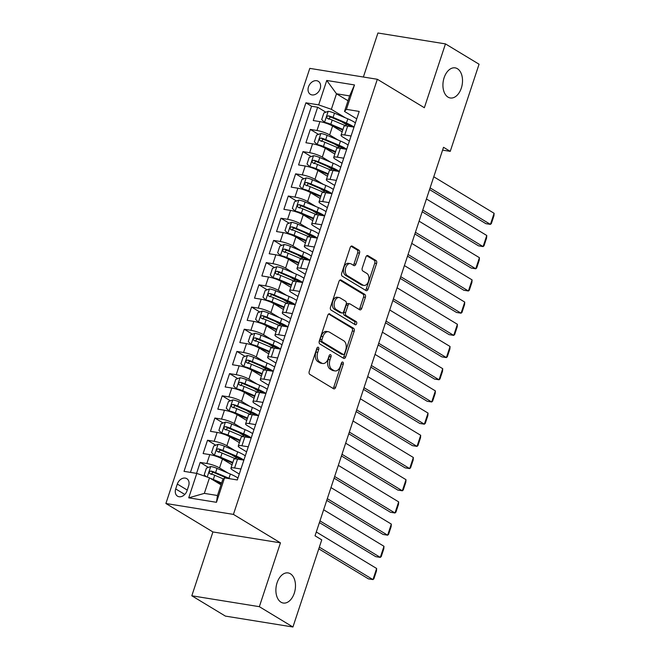 <?xml version="1.0" encoding="UTF-8"?>
<svg xmlns="http://www.w3.org/2000/svg" width="660" height="660" viewBox="0 0 660 660"><rect width="100%" height="100%" fill="white"/><g stroke="black" fill="none" stroke-linecap="round" stroke-linejoin="round"><path stroke-width="0.99" d="M318.318 347.292A1.633 1.031 99.2 0 0 318.07 347.201A1.633 1.031 99.2 0 0 316.891 348.257L309.226 371.407A2.335 1.477 99.2 0 0 309.829 374.385L333.572 388.748A2.335 1.477 99.2 0 0 333.919 388.88A2.335 1.477 99.2 0 0 335.61 387.37L343.266 364.213A1.633 1.031 99.2 0 0 342.845 362.134A1.633 1.031 99.2 0 0 342.606 362.043A1.633 1.031 99.2 0 0 341.418 363.099L340.428 366.094A7.483 4.719 99.2 0 1 335.016 370.928A7.483 4.719 99.2 0 1 333.902 370.516L331.922 369.32A7.483 4.719 99.2 0 1 330.008 359.791L330.998 356.796A1.633 1.031 99.2 0 0 330.577 354.709A1.633 1.031 99.2 0 0 330.338 354.618A1.633 1.031 99.2 0 0 329.15 355.674L328.16 358.677A7.483 4.719 99.2 0 1 322.748 363.512A7.483 4.719 99.2 0 1 321.635 363.091L319.654 361.894A7.483 4.719 99.2 0 1 317.74 352.374L318.73 349.371A1.633 1.031 99.2 0 0 318.318 347.292M448.016 97.127A15.246 9.62 99.2 0 0 450.285 97.977A15.246 9.62 99.2 0 0 461.835 86.311A15.246 9.62 99.2 0 0 457.413 68.714A15.246 9.62 99.2 0 0 455.144 67.865A15.246 9.62 99.2 0 0 443.603 79.53A15.246 9.62 99.2 0 0 448.016 97.127M280.987 602.184A15.246 9.62 99.2 0 0 283.255 603.034A15.246 9.62 99.2 0 0 294.805 591.368A15.246 9.62 99.2 0 0 290.384 573.771A15.246 9.62 99.2 0 0 288.115 572.921A15.246 9.62 99.2 0 0 276.565 584.587A15.246 9.62 99.2 0 0 280.987 602.184M308.484 86.872A7.623 5.734 -58.8 0 0 310.382 94.339A7.623 5.734 -58.8 0 0 320.166 88.753A7.623 5.734 -58.8 0 0 318.268 81.287A7.623 5.734 -58.8 0 0 308.484 86.872M359.502 253.151A2.335 1.477 99.2 0 0 358.9 250.173L352.242 246.147A2.335 1.477 99.2 0 0 351.895 246.015A2.335 1.477 99.2 0 0 350.204 247.525L341.698 273.24A2.335 1.477 99.2 0 0 342.292 276.218L366.036 290.582A2.335 1.477 99.2 0 0 366.382 290.713A2.335 1.477 99.2 0 0 368.074 289.195L376.579 263.488A2.335 1.477 99.2 0 0 375.977 260.51L367.933 255.643A2.335 1.477 99.2 0 0 367.587 255.511A2.335 1.477 99.2 0 0 365.896 257.021L362.257 268.026A2.335 1.477 99.2 0 0 362.851 271.004L366.844 273.421A6.253 3.943 99.2 0 1 368.659 280.64A6.253 3.943 99.2 0 1 363.916 285.425A6.253 3.943 99.2 0 1 362.992 285.079L347.358 275.624A6.253 3.943 99.2 0 1 345.543 268.397A6.253 3.943 99.2 0 1 350.287 263.612A6.253 3.943 99.2 0 1 351.219 263.959L353.818 265.534A2.335 1.477 99.2 0 0 354.164 265.666A2.335 1.477 99.2 0 0 355.855 264.157L359.502 253.151L357.671 252.854A2.335 1.477 99.2 0 0 357.076 249.884L351.062 246.246M424.355 107.729L445.467 43.898L479.061 64.218L450.244 151.355L443.52 147.295L315.034 535.796L321.75 539.863L292.933 627L259.347 606.68L280.45 542.85L233.425 514.396L377.33 79.274L424.355 107.729M329.827 313.912A2.335 1.477 99.2 0 0 329.48 313.789A2.335 1.477 99.2 0 0 327.789 315.298L319.283 341.014A2.335 1.477 99.2 0 0 319.885 343.992L343.621 358.347A2.335 1.477 99.2 0 0 343.967 358.479A2.335 1.477 99.2 0 0 345.659 356.969L354.164 331.254A2.335 1.477 99.2 0 0 353.57 328.276L329.109 313.797M330.487 307.123L338.992 281.416A2.335 1.477 99.2 0 1 340.684 279.898A2.335 1.477 99.2 0 1 341.03 280.03L364.774 294.393A2.335 1.477 99.2 0 1 365.376 297.371L361.729 308.377A2.335 1.477 99.2 0 1 360.038 309.887A2.335 1.477 99.2 0 1 359.692 309.754L350.064 303.93A2.335 1.477 99.2 0 0 349.717 303.806A2.335 1.477 99.2 0 0 348.026 305.316L345.609 312.609A2.335 1.477 99.2 0 0 346.211 315.587L356.235 321.651A1.633 1.031 99.2 0 1 356.705 323.54A1.633 1.031 99.2 0 1 355.468 324.794A1.633 1.031 99.2 0 1 355.22 324.703L331.089 310.101A2.335 1.477 99.2 0 1 330.487 307.123M346.533 124.699L341.599 121.704M325.875 112.192L317.658 107.225L313.252 120.541L319.918 121.621L316.981 130.499A9.529 1.823 18.3 0 1 329.653 134.929L338.052 140.011M339.19 146.899L334.257 143.905M318.533 134.392L310.315 129.426L305.91 142.742L312.576 143.822L309.639 152.699A9.529 1.823 18.3 0 1 322.311 157.13L330.709 162.212M331.848 169.092L326.914 166.106M311.19 156.593L302.973 151.627L298.567 164.942L305.233 166.023L302.296 174.9A9.529 1.823 18.3 0 1 314.968 179.33L323.367 184.412M324.505 191.293L319.572 188.306M303.847 178.794L295.63 173.827L291.225 187.143L297.891 188.224L294.954 197.101A9.529 1.823 18.3 0 1 307.626 201.531L316.024 206.613M317.163 213.493L312.229 210.507M296.505 200.995L288.288 196.028L283.882 209.344L290.548 210.424L287.611 219.301A9.529 1.823 18.3 0 1 300.284 223.732L308.682 228.814M309.829 235.694L304.887 232.708M289.162 223.196L280.945 218.229L276.54 231.544L283.206 232.617L280.269 241.502A9.529 1.823 18.3 0 1 292.941 245.933L301.339 251.014M302.486 257.895L297.545 254.909M281.82 245.396L273.603 240.43L269.197 253.745L275.863 254.818L272.926 263.703A9.529 1.823 18.3 0 1 285.599 268.133L293.997 273.215M295.144 280.096L290.202 277.109M274.477 267.597L266.26 262.622L261.855 275.946L268.521 277.018L265.584 285.904A9.529 1.823 18.3 0 1 278.256 290.334L286.654 295.416M287.801 302.296L282.859 299.31M267.135 289.798L258.918 284.823L254.512 298.147L261.178 299.219L258.241 308.104A9.529 1.823 18.3 0 1 270.913 312.535L279.312 317.617M280.459 324.497L275.517 321.511M259.792 311.998L251.575 307.024L247.17 320.347L253.836 321.42L250.899 330.305A9.529 1.823 18.3 0 1 263.571 334.736L271.969 339.809M273.116 346.698L268.174 343.712M252.458 334.199L244.233 329.224L239.836 342.548L246.493 343.621L243.556 352.506A9.529 1.823 18.3 0 1 256.237 356.936L264.635 362.01M265.774 368.899L260.832 365.912M245.116 356.4L236.899 351.425L232.493 364.749L239.151 365.822L236.214 374.707A9.529 1.823 18.3 0 1 248.894 379.137L257.293 384.211M258.431 391.099L253.489 388.113M237.773 378.601L229.556 373.626L225.151 386.95L231.809 388.022L228.871 396.899A9.529 1.823 18.3 0 1 241.552 401.329L249.95 406.411M251.089 413.3L246.147 410.314M230.431 400.801L222.214 395.827L217.808 409.15L224.466 410.223L221.529 419.1A9.529 1.823 18.3 0 1 234.209 423.53L242.608 428.612M243.746 435.501L238.804 432.514M223.088 423.002L214.871 418.027L210.466 431.351L217.124 432.424L214.186 441.301A9.529 1.823 18.3 0 1 226.867 445.731L235.265 450.813M236.404 457.702L231.462 454.715M215.746 445.203L207.529 440.228L203.123 453.552L209.781 454.624A9.529 1.823 18.3 0 1 222.461 459.055L232.039 464.846M319.918 121.621A9.529 1.823 -161.7 0 1 332.59 126.052L342.169 131.843M312.576 143.822A9.529 1.823 -161.7 0 1 325.248 148.252L334.826 154.044M305.233 166.023A9.529 1.823 -161.7 0 1 317.905 170.453L327.484 176.245M297.891 188.224A9.529 1.823 -161.7 0 1 310.563 192.654L320.141 198.445M290.548 210.424A9.529 1.823 -161.7 0 1 303.221 214.846L312.799 220.646M283.206 232.617A9.529 1.823 -161.7 0 1 295.878 237.047L305.456 242.847M275.863 254.818A9.529 1.823 -161.7 0 1 288.536 259.248L298.122 265.048M268.521 277.018A9.529 1.823 -161.7 0 1 281.193 281.449L290.779 287.248M261.178 299.219A9.529 1.823 -161.7 0 1 273.851 303.649L283.437 309.449M253.836 321.42A9.529 1.823 -161.7 0 1 266.508 325.85L276.094 331.65M246.493 343.621A9.529 1.823 -161.7 0 1 259.174 348.051L268.752 353.851M239.151 365.822A9.529 1.823 -161.7 0 1 251.831 370.252L261.409 376.051M231.809 388.022A9.529 1.823 -161.7 0 1 244.489 392.452L254.067 398.252M224.466 410.223A9.529 1.823 -161.7 0 1 237.146 414.653L246.724 420.453M217.124 432.424A9.529 1.823 -161.7 0 1 229.804 436.854L239.382 442.654M187.019 490.776L188.636 485.892A7.384 5.552 -58.8 0 0 186.796 478.657A7.384 5.552 -58.8 0 0 177.317 484.06L175.7 488.944A7.384 5.552 -58.8 0 0 177.54 496.18A7.384 5.552 -58.8 0 0 187.019 490.776M233.425 514.396L165.891 503.497L309.796 68.376L377.33 79.274M317.658 107.225L311.545 106.235L305.902 102.82L184.024 471.347L196.795 473.41L209.476 477.84L221.009 484.819M305.902 102.82L318.673 104.882L326.75 80.462L354.494 84.942L346.417 109.362L359.197 111.424L237.32 479.952L224.54 477.889L216.463 502.309L188.719 497.83L196.795 473.41M349.404 141.05L342.796 137.049A9.529 1.823 18.3 0 1 341.047 135.234A9.529 1.823 18.3 0 1 344.718 134.978L351.07 136.001M342.061 163.251L335.453 159.25A9.529 1.823 18.3 0 1 333.704 157.435A9.529 1.823 18.3 0 1 337.384 157.179L343.728 158.202M334.719 185.444L328.111 181.45A9.529 1.823 18.3 0 1 326.362 179.636A9.529 1.823 18.3 0 1 330.041 179.38L336.385 180.403M327.376 207.644L320.768 203.651A9.529 1.823 18.3 0 1 319.019 201.836A9.529 1.823 18.3 0 1 322.699 201.581L329.043 202.603M320.034 229.845L313.426 225.852A9.529 1.823 18.3 0 1 311.677 224.037A9.529 1.823 18.3 0 1 315.356 223.781L321.7 224.804M312.691 252.046L306.083 248.053A9.529 1.823 18.3 0 1 304.342 246.238A9.529 1.823 18.3 0 1 308.014 245.982L314.358 247.005M305.349 274.247L298.741 270.253A9.529 1.823 18.3 0 1 297 268.438A9.529 1.823 18.3 0 1 300.671 268.183L307.015 269.206M298.007 296.447L291.398 292.454A9.529 1.823 18.3 0 1 289.658 290.639A9.529 1.823 18.3 0 1 293.329 290.375L299.673 291.406M290.664 318.648L284.056 314.655A9.529 1.823 18.3 0 1 282.315 312.84A9.529 1.823 18.3 0 1 285.986 312.576L292.33 313.607M283.322 340.849L276.713 336.856A9.529 1.823 18.3 0 1 274.972 335.041A9.529 1.823 18.3 0 1 278.644 334.777L284.988 335.808M275.979 363.049L269.379 359.057A9.529 1.823 18.3 0 1 267.63 357.241A9.529 1.823 18.3 0 1 271.301 356.977L277.646 358M268.637 385.25L262.036 381.257A9.529 1.823 18.3 0 1 260.287 379.442A9.529 1.823 18.3 0 1 263.959 379.178L270.311 380.201M261.294 407.451L254.694 403.458A9.529 1.823 18.3 0 1 252.945 401.643A9.529 1.823 18.3 0 1 256.616 401.379L262.969 402.402M253.951 429.652L247.351 425.651A9.529 1.823 18.3 0 1 245.602 423.844A9.529 1.823 18.3 0 1 249.274 423.58L255.626 424.603M246.609 451.853L240.009 447.851A9.529 1.823 18.3 0 1 238.26 446.044A9.529 1.823 18.3 0 1 241.931 445.781L248.284 446.803M208.403 467.404L200.186 462.429L206.844 463.502A9.529 1.823 18.3 0 1 219.524 467.932L227.923 473.014M239.266 474.053L232.666 470.052A9.529 1.823 18.3 0 1 230.917 468.237A9.529 1.823 18.3 0 1 234.589 467.981L240.941 469.004M230.917 468.237L233.854 459.36A9.529 1.823 18.3 0 1 237.526 459.104L243.878 460.127M354.007 127.124L347.655 126.093A9.529 1.823 -161.7 0 0 343.984 126.357L341.047 135.234M346.665 149.325L340.321 148.294A9.529 1.823 -161.7 0 0 336.641 148.558L333.704 157.435M339.322 171.526L332.978 170.494A9.529 1.823 -161.7 0 0 329.299 170.758L326.362 179.636M331.98 193.718L325.636 192.695A9.529 1.823 -161.7 0 0 321.956 192.959L319.019 201.836M324.637 215.919L318.293 214.896A9.529 1.823 -161.7 0 0 314.614 215.16L311.677 224.037M317.295 238.12L310.951 237.097A9.529 1.823 -161.7 0 0 307.279 237.361L304.342 246.238M309.952 260.32L303.608 259.298A9.529 1.823 -161.7 0 0 299.937 259.561L297 268.438M302.61 282.521L296.266 281.498A9.529 1.823 -161.7 0 0 292.594 281.762L289.658 290.639M295.267 304.722L288.923 303.699A9.529 1.823 -161.7 0 0 285.252 303.955L282.315 312.84M287.925 326.923L281.581 325.9A9.529 1.823 -161.7 0 0 277.909 326.155L274.972 335.041M280.582 349.123L274.238 348.1A9.529 1.823 -161.7 0 0 270.567 348.356L267.63 357.241M273.24 371.324L266.896 370.301A9.529 1.823 -161.7 0 0 263.224 370.557L260.287 379.442M265.906 393.525L259.553 392.502A9.529 1.823 -161.7 0 0 255.882 392.758L252.945 401.643M258.563 415.726L252.211 414.703A9.529 1.823 -161.7 0 0 248.539 414.959L245.602 423.844M251.221 437.927L244.868 436.904A9.529 1.823 -161.7 0 0 241.197 437.159L238.26 446.044M207.529 440.228L214.186 441.301M214.871 418.027L221.529 419.1M222.214 395.827L228.871 396.899M229.556 373.626L236.214 374.707M236.899 351.425L243.556 352.506M244.233 329.224L250.899 330.305M251.575 307.024L258.241 308.104M258.918 284.823L265.584 285.904M266.26 262.622L272.926 263.703M273.603 240.43L280.269 241.502M280.945 218.229L287.611 219.301M288.288 196.028L294.954 197.101M295.63 173.827L302.296 174.9M302.973 151.627L309.639 152.699M310.315 129.426L316.981 130.499M311.545 106.235L190.451 472.387M200.186 462.429L196.564 473.368M348.026 100.757L336.493 93.778L331.353 109.312L345.394 117.81M209.476 477.84L204.336 493.383L217.478 495.503L222.618 479.96L224.54 477.889M280.45 542.85L212.916 531.952L191.812 595.782L259.347 606.68M191.812 595.782L225.398 616.102L292.933 627M445.467 43.898L377.933 33L363.371 77.022M212.916 531.952L165.891 503.497M442.588 150.125L450.244 151.355M356.746 118.849L344.495 111.433L349.635 95.898L336.493 93.778L326.75 80.462M226.165 478.154L224.128 476.916M346.417 109.362L344.495 111.433M331.353 109.312L318.673 104.882M204.336 493.383L188.719 497.83M217.478 495.503L216.463 502.309M354.494 84.942L349.635 95.898M317.014 347.952A1.633 1.031 99.2 0 1 316.907 349.082L315.917 352.077A7.483 4.719 99.2 0 0 317.831 361.606L319.654 361.894M322.748 363.512L320.925 363.214A7.483 4.719 99.2 0 1 319.811 362.802L317.831 361.606M335.016 370.928L333.193 370.631A7.483 4.719 99.2 0 1 332.079 370.219L330.099 369.022A7.483 4.719 99.2 0 1 328.185 359.494L329.175 356.499A1.633 1.031 99.2 0 0 329.282 355.369M332.921 388.361A2.335 1.477 99.2 0 0 333.787 387.073L341.443 363.924A1.633 1.031 99.2 0 0 341.542 362.794M342.977 357.959A2.335 1.477 99.2 0 0 343.835 356.672L352.341 330.965A2.335 1.477 99.2 0 0 351.739 327.987L328.647 314.012M321.923 339.735A1.633 1.031 99.2 0 0 322.344 341.814L343.183 354.42A1.633 1.031 99.2 0 0 343.423 354.511A1.633 1.031 99.2 0 0 344.611 353.455L345.65 350.295A7.483 4.719 99.2 0 0 343.736 340.766L329.497 332.153A7.483 4.719 99.2 0 0 328.383 331.741A7.483 4.719 99.2 0 0 322.971 336.575L321.923 339.735L320.1 339.438A1.633 1.031 99.2 0 0 320.512 341.517L322.344 341.814M341.855 354.205A1.633 1.031 99.2 0 1 341.599 354.222A1.633 1.031 99.2 0 1 341.352 354.131L320.512 341.517M328.383 331.741L326.551 331.444A7.483 4.719 99.2 0 0 321.139 336.278L322.971 336.575M320.1 339.438L321.139 336.278M339.859 280.129L362.95 294.096L364.774 294.393M359.048 309.367A2.335 1.477 99.2 0 0 359.906 308.08L363.545 297.074A2.335 1.477 99.2 0 0 362.95 294.096M348.241 303.641A2.335 1.477 99.2 0 0 347.894 303.509A2.335 1.477 99.2 0 0 346.203 305.019L343.786 312.32A2.335 1.477 99.2 0 0 344.388 315.298L354.412 321.362L356.235 321.651M354.387 324.2A1.633 1.031 99.2 0 0 354.956 322.658A1.633 1.031 99.2 0 0 354.412 321.362M340.073 297.891A6.253 3.943 99.2 0 0 339.141 297.545A6.253 3.943 99.2 0 0 334.405 302.321A6.253 3.943 99.2 0 0 336.221 309.548L341.723 312.873A2.335 1.477 99.2 0 0 342.07 313.005A2.335 1.477 99.2 0 0 343.761 311.495L346.178 304.194A2.335 1.477 99.2 0 0 345.584 301.216L340.073 297.891M339.141 297.545L337.318 297.248A6.253 3.943 99.2 0 0 332.582 302.033A6.253 3.943 99.2 0 0 334.397 309.251L336.221 309.548M342.07 313.005L340.246 312.708A2.335 1.477 99.2 0 1 339.9 312.584L334.397 309.251M353.174 265.147A2.335 1.477 99.2 0 0 354.032 263.86L357.671 252.854M350.287 263.612L348.455 263.323A6.253 3.943 99.2 0 0 343.72 268.108A6.253 3.943 99.2 0 0 345.535 275.327L347.358 275.624M363.916 285.425L362.092 285.128A6.253 3.943 99.2 0 1 361.16 284.782L345.535 275.327M365.384 290.185A2.335 1.477 99.2 0 0 366.25 288.907L374.756 263.191A2.335 1.477 99.2 0 0 374.154 260.213L366.754 255.742M210.424 478.417A6.311 1.213 18.3 0 1 213.328 479.473L221.611 482.996M213.337 480.175L221.413 483.607M318.788 548.839L368.404 578.853L372.966 579.595L319.341 547.148M206.192 476.693L204.22 474.796L206.423 468.138L210.812 466.505A6.311 1.213 18.3 0 1 217 468.377L230.348 474.045A18.224 3.49 18.3 0 1 237.946 478.063M316.297 531.985L376.637 568.491L376.464 570.991L373.898 578.762L372.966 579.595L376.637 568.491M230.175 478.797A18.224 3.49 -161.7 0 0 228.954 478.269L215.605 472.593A6.311 1.213 -161.7 0 0 210.952 471.042C209.03 471.57 208.733 472.461 210.07 473.707A6.311 1.213 18.3 0 1 214.723 475.258L223.517 478.995M211.225 474.408L212.883 472.213A3.217 0.619 18.3 0 1 214.269 472.725L227.568 478.376M245.289 455.862A18.224 3.49 18.3 0 0 237.691 451.844L224.342 446.177A6.311 1.213 18.3 0 0 218.155 444.304L213.766 445.937L211.563 452.595L214.483 455.408A6.311 1.213 18.3 0 1 220.671 457.273L232.832 462.445M214.483 455.408L215.655 456.118M217.462 456.753A3.217 0.619 18.3 0 1 219.334 457.405L232.633 463.056M319.407 522.571L375.746 556.652L380.308 557.395L319.968 520.889M323.639 509.784L383.98 546.29L383.807 548.79L381.241 556.562L380.308 557.395L383.98 546.29M238.375 457.792A7.507 1.435 -161.7 0 0 235.744 458.04L235.504 458.766M243.886 460.086A18.224 3.49 -161.7 0 0 236.297 456.068L222.948 450.392A6.311 1.213 -161.7 0 0 218.295 448.841C216.373 449.369 216.076 450.26 217.412 451.506A6.311 1.213 18.3 0 1 222.065 453.057L235.414 458.733A18.224 3.49 18.3 0 1 235.834 458.906M218.567 452.207L220.225 450.013A3.217 0.619 18.3 0 1 221.611 450.524L234.96 456.2A15.13 2.904 18.3 0 1 241.552 459.748M252.623 433.661A18.224 3.49 18.3 0 0 245.033 429.643L231.685 423.976A6.311 1.213 18.3 0 0 225.497 422.103L221.108 423.736L218.905 430.394L221.826 433.207A6.311 1.213 18.3 0 1 228.013 435.072L240.174 440.245M221.826 433.207L222.998 433.917M224.804 434.552A3.217 0.619 18.3 0 1 226.677 435.204L239.976 440.855M326.75 500.371L383.089 534.452L387.651 535.194L327.31 498.688M330.982 487.583L391.322 524.089L391.149 526.589L388.575 534.361L387.651 535.194L391.322 524.089M245.718 435.592A7.507 1.435 -161.7 0 0 243.086 435.839L242.847 436.565M251.229 437.885A18.224 3.49 -161.7 0 0 243.639 433.867L230.29 428.191A6.311 1.213 -161.7 0 0 225.637 426.64C223.715 427.168 223.418 428.06 224.755 429.305A6.311 1.213 18.3 0 1 229.408 430.856L242.756 436.532A18.224 3.49 18.3 0 1 243.177 436.706M225.91 430.007L227.568 427.812A3.217 0.619 18.3 0 1 228.954 428.323L242.302 433.999A15.13 2.904 18.3 0 1 248.894 437.547M259.966 411.46A18.224 3.49 18.3 0 0 252.376 407.443L239.027 401.775A6.311 1.213 18.3 0 0 232.84 399.902L228.451 401.536L226.248 408.193L229.168 411.007A6.311 1.213 18.3 0 1 235.356 412.871L247.516 418.044M229.168 411.007L230.34 411.716M232.147 412.351A3.217 0.619 18.3 0 1 234.02 413.003L247.318 418.654M334.092 478.17L390.431 512.251L394.993 512.993L334.653 476.487M338.324 465.382L398.665 501.889L398.491 504.388L395.917 512.16L394.993 512.993L398.665 501.889M253.052 413.391A7.507 1.435 -161.7 0 0 250.429 413.638L250.189 414.364M258.572 415.685A18.224 3.49 -161.7 0 0 250.982 411.667L237.633 405.991A6.311 1.213 -161.7 0 0 232.98 404.44C231.058 404.968 230.761 405.859 232.097 407.104A6.311 1.213 18.3 0 1 236.75 408.655L250.099 414.332A18.224 3.49 18.3 0 1 250.519 414.505M233.252 407.806L234.91 405.611A3.217 0.619 18.3 0 1 236.297 406.123L249.645 411.799A15.13 2.904 18.3 0 1 256.237 415.354M267.308 389.26A18.224 3.49 18.3 0 0 259.718 385.242L246.37 379.574A6.311 1.213 18.3 0 0 240.182 377.701L235.793 379.335L233.59 385.993L236.511 388.806A6.311 1.213 18.3 0 1 242.698 390.671L254.859 395.843M236.511 388.806L237.683 389.515M239.489 390.151A3.217 0.619 18.3 0 1 241.362 390.802L254.661 396.454M341.435 455.969L397.774 490.058L402.336 490.792L341.995 454.286M345.667 443.182L406.007 479.688L405.834 482.188L403.26 489.959L402.336 490.792L406.007 479.688M260.395 391.19A7.507 1.435 -161.7 0 0 257.771 391.438L257.532 392.164M265.914 393.484A18.224 3.49 -161.7 0 0 258.324 389.466L244.975 383.79A6.311 1.213 -161.7 0 0 240.314 382.247C238.4 382.767 238.103 383.658 239.44 384.904A6.311 1.213 18.3 0 1 244.093 386.455L257.441 392.131A18.224 3.49 18.3 0 1 257.862 392.304M240.595 385.605L242.253 383.411A3.217 0.619 18.3 0 1 243.639 383.922L256.988 389.598A15.13 2.904 18.3 0 1 263.579 393.154M274.651 367.059A18.224 3.49 18.3 0 0 267.061 363.049L253.712 357.373A6.311 1.213 18.3 0 0 247.525 355.501L243.136 357.134L240.933 363.792L243.853 366.605A6.311 1.213 18.3 0 1 250.041 368.47L262.201 373.642M243.853 366.605L245.025 367.315M246.832 367.95A3.217 0.619 18.3 0 1 248.704 368.602L262.003 374.253M348.777 433.768L405.116 467.858L409.678 468.592L349.338 432.085M353.009 420.981L413.35 457.487L413.176 459.995L410.602 467.758L409.678 468.592L413.35 457.487M267.737 368.989A7.507 1.435 -161.7 0 0 265.114 369.237L264.875 369.963M273.257 371.283A18.224 3.49 -161.7 0 0 265.666 367.265L252.318 361.589A6.311 1.213 -161.7 0 0 247.657 360.046C245.743 360.566 245.446 361.457 246.782 362.703A6.311 1.213 18.3 0 1 251.435 364.254L264.784 369.93A18.224 3.49 18.3 0 1 265.204 370.103M247.937 363.412L249.596 361.21A3.217 0.619 18.3 0 1 250.982 361.721L264.33 367.397A15.13 2.904 18.3 0 1 270.922 370.953M281.993 344.866A18.224 3.49 18.3 0 0 274.403 340.849L261.055 335.173A6.311 1.213 18.3 0 0 254.859 333.3L250.478 334.933L248.275 341.591L251.188 344.404A6.311 1.213 18.3 0 1 257.384 346.269L269.544 351.442M251.188 344.404L252.367 345.114M254.174 345.749A3.217 0.619 18.3 0 1 256.047 346.409L269.346 352.052M356.12 411.568L412.459 445.657L417.021 446.391L356.68 409.885M360.352 398.78L420.692 435.286L420.519 437.794L417.945 445.558L417.021 446.391L420.692 435.286M275.08 346.789A7.507 1.435 -161.7 0 0 272.456 347.036L272.217 347.762M280.599 349.082A18.224 3.49 -161.7 0 0 273.009 345.064L259.661 339.388A6.311 1.213 -161.7 0 0 254.999 337.846C253.085 338.365 252.788 339.257 254.125 340.51A6.311 1.213 18.3 0 1 258.778 342.053L272.126 347.729A18.224 3.49 18.3 0 1 272.547 347.902M255.28 341.212L256.938 339.009A3.217 0.619 18.3 0 1 258.324 339.521L271.673 345.197A15.13 2.904 18.3 0 1 278.264 348.752M289.336 322.666A18.224 3.49 18.3 0 0 281.746 318.648L268.397 312.972A6.311 1.213 18.3 0 0 262.201 311.099L257.821 312.733L255.618 319.39L258.53 322.204A6.311 1.213 18.3 0 1 264.726 324.076L276.887 329.241M258.53 322.204L259.71 322.913M261.517 323.548A3.217 0.619 18.3 0 1 263.389 324.209L276.688 329.851M363.462 389.367L419.801 423.456L424.363 424.19L364.023 387.684M367.694 376.579L428.035 413.086L427.861 415.594L425.287 423.357L424.363 424.19L428.035 413.086M282.422 324.588A7.507 1.435 -161.7 0 0 279.799 324.835L279.551 325.561M287.941 326.882A18.224 3.49 -161.7 0 0 280.351 322.864L267.003 317.188A6.311 1.213 -161.7 0 0 262.342 315.645C260.428 316.173 260.131 317.056 261.467 318.31A6.311 1.213 18.3 0 1 266.12 319.852L279.469 325.528A18.224 3.49 18.3 0 1 279.881 325.71M262.622 319.011L264.28 316.808A3.217 0.619 18.3 0 1 265.666 317.32L279.015 322.996A15.13 2.904 18.3 0 1 285.607 326.551M296.678 300.465A18.224 3.49 18.3 0 0 289.088 296.447L275.74 290.771A6.311 1.213 18.3 0 0 269.544 288.907L265.163 290.532L262.96 297.19L265.873 300.003A6.311 1.213 18.3 0 1 272.068 301.876L284.229 307.04M265.873 300.003L267.052 300.712M268.859 301.348A3.217 0.619 18.3 0 1 270.732 302.008L284.023 307.659M370.804 367.166L427.144 401.255L431.706 401.989L371.365 365.483M375.037 354.387L435.377 390.893L435.204 393.393L432.63 401.164L431.706 401.989L435.377 390.893M289.765 302.387A7.507 1.435 -161.7 0 0 287.141 302.635L286.894 303.361M295.284 304.681A18.224 3.49 -161.7 0 0 287.694 300.663L274.346 294.987A6.311 1.213 -161.7 0 0 269.684 293.444C267.77 293.972 267.473 294.855 268.801 296.109A6.311 1.213 18.3 0 1 273.463 297.652L286.811 303.328A18.224 3.49 18.3 0 1 287.224 303.509M269.965 296.81L271.623 294.616A3.217 0.619 18.3 0 1 273.009 295.119L286.358 300.795A15.13 2.904 18.3 0 1 292.949 304.351M304.021 278.264A18.224 3.49 18.3 0 0 296.431 274.247L283.082 268.57A6.311 1.213 18.3 0 0 276.887 266.706L272.506 268.331L270.303 274.997L273.215 277.802A6.311 1.213 18.3 0 1 279.411 279.675L291.572 284.839M273.215 277.802L274.395 278.512M276.202 279.147A3.217 0.619 18.3 0 1 278.075 279.807L291.365 285.458M378.147 344.974L434.478 379.054L439.048 379.789L378.708 343.283M382.379 332.186L442.72 368.692L442.546 371.192L439.972 378.964L439.048 379.789L442.72 368.692M297.107 280.186A7.507 1.435 -161.7 0 0 294.484 280.434L294.236 281.16M302.626 282.48A18.224 3.49 -161.7 0 0 295.036 278.462L281.688 272.786A6.311 1.213 -161.7 0 0 277.027 271.243C275.113 271.772 274.816 272.654 276.144 273.908A6.311 1.213 18.3 0 1 280.805 275.451L294.154 281.127A18.224 3.49 18.3 0 1 294.566 281.308M277.307 274.609L278.965 272.415A3.217 0.619 18.3 0 1 280.351 272.918L293.7 278.594A15.13 2.904 18.3 0 1 300.292 282.15M311.363 256.063A18.224 3.49 18.3 0 0 303.773 252.046L290.425 246.37A6.311 1.213 18.3 0 0 284.229 244.505L279.848 246.13L277.646 252.797L280.558 255.601A6.311 1.213 18.3 0 1 286.753 257.474L298.914 262.639M280.558 255.601L281.738 256.311M283.544 256.946A3.217 0.619 18.3 0 1 285.417 257.606L298.708 263.257M385.489 322.773L441.82 356.854L446.391 357.588L386.042 321.082M389.713 309.986L450.054 346.492L449.889 348.991L447.315 356.763L446.391 357.588L450.054 346.492M304.45 257.986A7.507 1.435 -161.7 0 0 301.826 258.233L301.579 258.967M309.969 260.279A18.224 3.49 -161.7 0 0 302.379 256.262L289.03 250.585A6.311 1.213 -161.7 0 0 284.369 249.043C282.447 249.571 282.158 250.453 283.486 251.708A6.311 1.213 18.3 0 1 288.148 253.25L301.496 258.926A18.224 3.49 18.3 0 1 301.909 259.108M284.65 252.409L286.308 250.214A3.217 0.619 18.3 0 1 287.694 250.726L301.042 256.393A15.13 2.904 18.3 0 1 307.634 259.949M318.706 233.863A18.224 3.49 18.3 0 0 311.116 229.845L297.767 224.169A6.311 1.213 18.3 0 0 291.572 222.304L287.191 223.93L284.988 230.596L287.9 233.401A6.311 1.213 18.3 0 1 294.096 235.273L306.257 240.438M287.9 233.401L289.08 234.11M290.887 234.745A3.217 0.619 18.3 0 1 292.76 235.405L306.05 241.057M392.832 300.572L449.163 334.653L453.725 335.387L393.385 298.881M397.056 287.785L457.396 324.291L457.223 326.791L454.657 334.562L453.725 335.387L457.396 324.291M311.792 235.785A7.507 1.435 -161.7 0 0 309.169 236.032L308.921 236.767M317.311 238.078A18.224 3.49 -161.7 0 0 309.713 234.061L296.373 228.393A6.311 1.213 -161.7 0 0 291.712 226.842C289.789 227.37 289.501 228.253 290.829 229.507A6.311 1.213 18.3 0 1 295.49 231.049L308.839 236.725A18.224 3.49 18.3 0 1 309.251 236.907M291.992 230.208L293.642 228.013A3.217 0.619 18.3 0 1 295.036 228.525L308.385 234.193A15.13 2.904 18.3 0 1 314.977 237.748M326.048 211.662A18.224 3.49 18.3 0 0 318.458 207.644L305.11 201.968A6.311 1.213 18.3 0 0 298.914 200.104L294.533 201.729L292.33 208.395L295.243 211.2A6.311 1.213 18.3 0 1 301.438 213.073L313.599 218.237M295.243 211.2L296.423 211.91M298.229 212.545A3.217 0.619 18.3 0 1 300.102 213.205L313.393 218.856M400.174 278.372L456.505 312.452L461.068 313.186L400.727 276.68M404.398 265.584L464.739 302.09L464.566 304.59L462 312.361L461.068 313.186L464.739 302.09M319.135 213.584A7.507 1.435 -161.7 0 0 316.503 213.832L316.264 214.566M324.654 215.878A18.224 3.49 -161.7 0 0 317.056 211.86L303.715 206.192A6.311 1.213 -161.7 0 0 299.054 204.641C297.132 205.169 296.843 206.052 298.171 207.306A6.311 1.213 18.3 0 1 302.833 208.857L316.181 214.525A18.224 3.49 18.3 0 1 316.594 214.706M299.335 208.007L300.985 205.813A3.217 0.619 18.3 0 1 302.379 206.324L315.727 211.992A15.13 2.904 18.3 0 1 322.319 215.548M333.391 189.461A18.224 3.49 18.3 0 0 325.792 185.444L312.452 179.767A6.311 1.213 18.3 0 0 306.257 177.903L301.876 179.528L299.673 186.194L302.585 188.999A6.311 1.213 18.3 0 1 308.781 190.872L320.941 196.036M302.585 188.999L303.765 189.717M305.572 190.344A3.217 0.619 18.3 0 1 307.445 191.004L320.735 196.655M407.517 256.171L463.848 290.251L468.41 290.986L408.07 254.479M411.741 243.383L472.082 279.889L471.908 282.389L469.342 290.161L468.41 290.986L472.082 279.889M326.477 191.383A7.507 1.435 -161.7 0 0 323.846 191.631L323.606 192.365M331.996 193.677A18.224 3.49 -161.7 0 0 324.398 189.659L311.05 183.992A6.311 1.213 -161.7 0 0 306.397 182.44C304.474 182.968 304.186 183.851 305.514 185.105A6.311 1.213 18.3 0 1 310.175 186.656L323.524 192.324A18.224 3.49 18.3 0 1 323.936 192.505M306.677 185.806L308.327 183.612A3.217 0.619 18.3 0 1 309.721 184.124L323.07 189.791A15.13 2.904 18.3 0 1 329.653 193.347M340.733 167.261A18.224 3.49 18.3 0 0 333.135 163.243L319.786 157.567A6.311 1.213 18.3 0 0 313.599 155.702L309.21 157.336L307.007 163.993L309.928 166.798A6.311 1.213 18.3 0 1 316.123 168.671L328.284 173.836M309.928 166.798L311.108 167.516M312.914 168.143A3.217 0.619 18.3 0 1 314.787 168.803L328.078 174.454M414.859 233.97L471.19 268.051L475.753 268.785L415.412 232.279M419.084 221.183L479.424 257.689L479.251 260.188L476.685 267.96L475.753 268.785L479.424 257.689M333.82 169.191A7.507 1.435 -161.7 0 0 331.188 169.43L330.949 170.164M339.339 171.476A18.224 3.49 -161.7 0 0 331.741 167.458L318.392 161.791A6.311 1.213 -161.7 0 0 313.739 160.24C311.817 160.768 311.528 161.659 312.856 162.904A6.311 1.213 18.3 0 1 317.518 164.456L330.866 170.123A18.224 3.49 18.3 0 1 331.279 170.305M314.02 163.606L315.67 161.411A3.217 0.619 18.3 0 1 317.064 161.923L330.404 167.59A15.13 2.904 18.3 0 1 336.996 171.146M348.076 145.06A18.224 3.49 18.3 0 0 340.477 141.042L327.129 135.366A6.311 1.213 18.3 0 0 320.941 133.501L316.552 135.135L314.35 141.793L317.27 144.598A6.311 1.213 18.3 0 1 323.458 146.47L335.626 151.635M317.27 144.598L318.45 145.315M320.257 145.942A3.217 0.619 18.3 0 1 322.129 146.602L335.42 152.254M422.202 211.769L478.533 245.85L483.095 246.584L422.755 210.078M426.426 198.982L486.766 235.488L486.593 237.988L484.028 245.759L483.095 246.584L486.766 235.488M341.162 146.99A7.507 1.435 -161.7 0 0 338.53 147.23L338.291 147.964M346.682 149.275A18.224 3.49 -161.7 0 0 339.083 145.258L325.735 139.59A6.311 1.213 -161.7 0 0 321.082 138.039C319.159 138.567 318.871 139.458 320.199 140.704A6.311 1.213 18.3 0 1 324.86 142.255L338.2 147.923A18.224 3.49 18.3 0 1 338.621 148.104M321.362 141.405L323.012 139.21A3.217 0.619 18.3 0 1 324.398 139.722L337.747 145.39A15.13 2.904 18.3 0 1 344.338 148.945M355.418 122.859A18.224 3.49 18.3 0 0 347.82 118.841L334.471 113.174A6.311 1.213 18.3 0 0 328.284 111.301L323.895 112.934L321.692 119.592L324.613 122.397A6.311 1.213 18.3 0 1 330.8 124.27L342.969 129.442M324.613 122.397L325.792 123.115M327.599 123.75A3.217 0.619 18.3 0 1 329.472 124.402L342.763 130.053M429.544 189.569L485.876 223.649L490.438 224.383L430.097 187.877M433.768 176.781L494.109 213.287L493.936 215.787L491.37 223.559L490.438 224.383L494.109 213.287M348.505 124.789A7.507 1.435 -161.7 0 0 345.873 125.029L345.634 125.763M354.024 127.075A18.224 3.49 -161.7 0 0 346.426 123.057L333.077 117.389A6.311 1.213 -161.7 0 0 328.424 115.838C326.502 116.366 326.213 117.257 327.541 118.503A6.311 1.213 18.3 0 1 332.203 120.054L345.543 125.722A18.224 3.49 18.3 0 1 345.964 125.903M328.705 119.204L330.355 117.01A3.217 0.619 18.3 0 1 331.741 117.521L345.089 123.189A15.13 2.904 18.3 0 1 351.681 126.745M332.59 126.052L329.653 134.929M325.248 148.252L322.311 157.13M317.905 170.453L314.968 179.33M310.563 192.654L307.626 201.531M303.221 214.846L300.284 223.732M295.878 237.047L292.941 245.933M288.536 259.248L285.599 268.133M281.193 281.449L278.256 290.334M273.851 303.649L270.913 312.535M266.508 325.85L263.571 334.736M259.174 348.051L256.237 356.936M251.831 370.252L248.894 379.137M244.489 392.452L241.552 401.329M237.146 414.653L234.209 423.53M229.804 436.854L226.867 445.731M222.461 459.055L219.524 467.932M237.526 459.104L234.589 467.981M347.655 126.093L344.718 134.978M340.321 148.294L337.384 157.179M332.978 170.494L330.041 179.38M325.636 192.695L322.699 201.581M318.293 214.896L315.356 223.781M310.951 237.097L308.014 245.982M303.608 259.298L300.671 268.183M296.266 281.498L293.329 290.375M288.923 303.699L285.986 312.576M281.581 325.9L278.644 334.777M274.238 348.1L271.301 356.977M266.896 370.301L263.959 379.178M259.553 392.502L256.616 401.379M252.211 414.703L249.274 423.58M244.868 436.904L241.931 445.781M209.781 454.624L206.844 463.502M184.792 494.447L175.7 488.944M187.25 490.075L177.317 484.06M315.917 352.077L317.74 352.374M319.811 362.802L321.635 363.091M329.175 356.499L330.998 356.796M328.185 359.494L330.008 359.791M330.099 369.022L331.922 369.32M332.079 370.219L333.902 370.516M341.443 363.924L343.266 364.213M333.787 387.073L335.61 387.37M316.907 349.082L318.73 349.371M351.739 327.987L353.57 328.276M352.341 330.965L354.164 331.254M343.835 356.672L345.659 356.969M341.352 354.131L343.183 354.42M340.312 279.914L341.03 280.03M363.545 297.074L365.376 297.371M359.906 308.08L361.729 308.377M346.203 305.019L348.026 305.316M343.786 312.32L345.609 312.609M344.388 315.298L346.211 315.587M339.9 312.584L341.723 312.873M354.032 263.86L355.855 264.157M361.16 284.782L362.992 285.079M367.216 255.527L367.933 255.643M374.154 260.213L375.977 260.51M374.756 263.191L376.579 263.488M366.25 288.907L368.074 289.195M351.524 246.032L352.242 246.147M357.076 249.884L358.9 250.173M210.697 466.546L207.224 477.056M230.348 474.045L228.954 478.269M214.723 475.258L213.328 479.473M217 468.377L215.605 472.593M212.883 472.213L210.952 471.042M218.039 444.345L214.409 455.334M238.095 459.195L238.532 457.875M237.691 451.844L236.297 456.068M222.065 453.057L220.671 457.273M224.342 446.177L222.948 450.392M220.225 450.013L218.295 448.841M225.382 422.144L221.752 433.133M245.438 436.994L245.866 435.674M245.033 429.643L243.639 433.867M229.408 430.856L228.013 435.072M231.685 423.976L230.29 428.191M227.568 427.812L225.637 426.64M232.724 399.943L229.094 410.933M252.78 414.793L253.209 413.474M252.376 407.443L250.982 411.667M236.75 408.655L235.356 412.871M239.027 401.775L237.633 405.991M234.91 405.611L232.98 404.44M240.067 377.743L236.437 388.732M260.114 392.593L260.551 391.273M259.718 385.242L258.324 389.466M244.093 386.455L242.698 390.671M246.37 379.574L244.975 383.79M242.253 383.411L240.314 382.247M247.409 355.542L243.779 366.531M267.457 370.392L267.894 369.072M267.061 363.049L265.666 367.265M251.435 364.254L250.041 368.47M253.712 357.373L252.318 361.589M249.596 361.21L247.657 360.046M254.752 333.341L251.122 344.33M274.799 348.191L275.236 346.871M274.403 340.849L273.009 345.064M258.778 342.053L257.384 346.269M261.055 335.173L259.661 339.388M256.938 339.009L254.999 337.846M262.094 311.14L258.464 322.129M282.142 325.99L282.579 324.671M281.746 318.648L280.351 322.864M266.12 319.852L264.726 324.076M268.397 312.972L267.003 317.188M264.28 316.808L262.342 315.645M269.437 288.94L265.798 299.929M289.484 303.79L289.921 302.47M289.088 296.447L287.694 300.663M273.463 297.652L272.068 301.876M275.74 290.771L274.346 294.987M271.623 294.616L269.684 293.444M276.779 266.739L273.141 277.736M296.827 281.589L297.264 280.269M296.431 274.247L295.036 278.462M280.805 275.451L279.411 279.675M283.082 268.57L281.688 272.786M278.965 272.415L277.027 271.243M284.122 244.547L280.483 255.535M304.169 259.388L304.606 258.068M303.773 252.046L302.379 256.262M288.148 253.25L286.753 257.474M290.425 246.37L289.03 250.585M286.308 250.214L284.369 249.043M291.464 222.346L287.826 233.335M311.512 237.188L311.949 235.867M311.116 229.845L309.713 234.061M295.49 231.049L294.096 235.273M297.767 224.169L296.373 228.393M293.642 228.013L291.712 226.842M298.807 200.145L295.168 211.134M318.854 214.987L319.291 213.667M318.458 207.644L317.056 211.86M302.833 208.857L301.438 213.073M305.11 201.968L303.715 206.192M300.985 205.813L299.054 204.641M306.149 177.944L302.511 188.933M326.197 192.786L326.634 191.466M325.792 185.444L324.398 189.659M310.175 186.656L308.781 190.872M312.452 179.767L311.05 183.992M308.327 183.612L306.397 182.44M313.492 155.743L309.853 166.732M333.539 170.585L333.976 169.265M333.135 163.243L331.741 167.458M317.518 164.456L316.123 168.671M319.786 157.567L318.392 161.791M315.67 161.411L313.739 160.24M320.834 133.543L317.196 144.532M340.882 148.385L341.319 147.073M340.477 141.042L339.083 145.258M324.86 142.255L323.458 146.47M327.129 135.366L325.735 139.59M323.012 139.21L321.082 138.039M328.177 111.342L324.538 122.331M348.224 126.184L348.661 124.872M347.82 118.841L346.426 123.057M332.203 120.054L330.8 124.27M334.471 113.174L333.077 117.389M330.355 117.01L328.424 115.838M341.599 354.222L343.423 354.511M347.894 303.509L349.717 303.806"/></g></svg>
